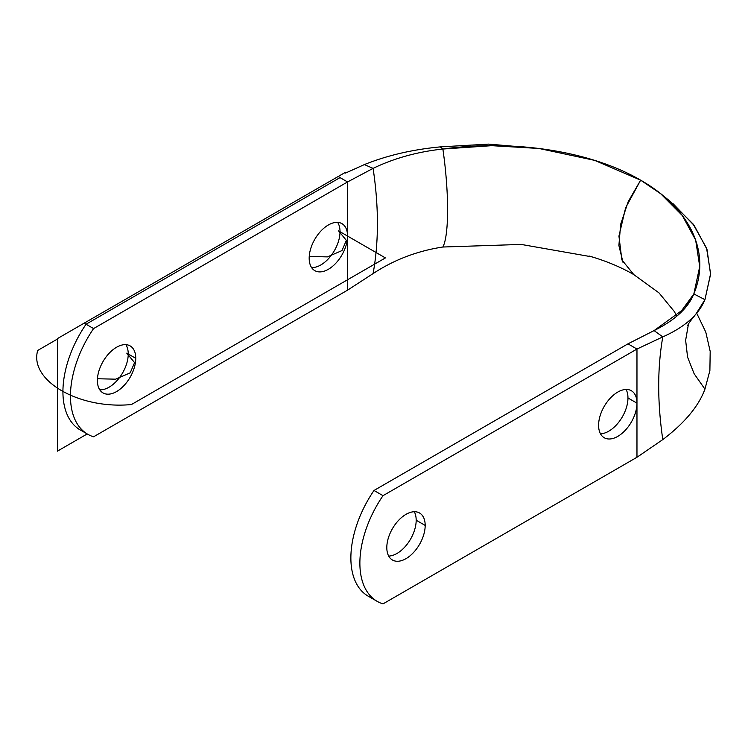 <?xml version="1.0" encoding="UTF-8"?>
<svg xmlns="http://www.w3.org/2000/svg" width="748" height="748" viewBox="0 0 748 748"><rect width="100%" height="100%" fill="white"/><g stroke="black" fill="none" stroke-linecap="round" stroke-linejoin="round"><path stroke-width="1.12" d="M84.58 323.379L93.584 328.578L347.549 181.951L338.545 176.752L347.549 181.951L93.584 328.578A83.486 48.199 120 0 0 93.584 436.795L347.549 290.168L347.549 181.951L347.549 236.059A27.134 15.661 -60 0 1 328.363 269.289A27.134 15.661 -60 0 1 309.176 258.21A27.134 15.661 -60 0 1 328.363 224.98A27.134 15.661 -60 0 1 347.549 236.059L347.549 290.168L373.093 273.59C378.862 241.856 378.862 206.785 373.093 168.375L347.549 181.951L373.093 168.375L364.379 164.588L345.567 173.05L364.379 164.588L373.093 168.375C378.862 206.785 378.862 241.856 373.093 273.59L347.549 290.168L93.584 436.795A83.486 48.199 120 0 1 87.75 434.261A83.486 48.199 120 0 1 93.584 328.578L84.58 323.379M97.39 380.489A27.134 15.661 120 0 0 103.009 392.906A27.134 15.661 120 0 0 123.916 385.641A27.134 15.661 120 0 0 135.762 358.329L126.758 353.131L135.762 358.329A27.134 15.661 120 0 0 130.143 345.913A27.134 15.661 120 0 0 109.236 353.178A27.134 15.661 120 0 0 97.39 380.489A27.134 15.661 -60 0 1 116.576 347.259A27.134 15.661 -60 0 1 135.762 358.329A27.134 15.661 -60 0 1 116.576 391.569A27.134 15.661 -60 0 1 97.39 380.489M633.827 274.638L621.869 259.902L618.942 236.125L625.637 207.757L640.643 180.165C593.631 152.667 518.14 138.763 442.872 149.03C449.174 192.236 449.146 235.246 442.872 247.018C417.347 250.907 394.093 259.762 373.093 273.59C394.093 259.762 417.347 250.907 442.872 247.018L521.197 244.428L592.154 256.901M688.431 324.202L685.635 340.321L687.58 357.151L694.135 373.738L704.934 389.138L709.889 370.587L710.189 351.373L705.775 332.084L696.743 313.272L705.775 332.084L710.189 351.373L709.889 370.587L704.934 389.138C698.679 406.192 684.635 423.013 662.793 439.6C657.342 402.209 657.342 367.979 662.793 336.881L654.07 330.597C674.818 320.331 688.076 308.101 693.845 293.927L678.95 314.319L693.845 293.927L699.735 266.531L695.649 240.071L682.288 215.499L660.699 193.732L640.643 180.165C688.31 207.327 711.657 250.487 693.845 293.927L684.99 308.213L654.07 330.597L662.793 336.881L636.969 349.045L627.965 343.846L654.07 330.597L627.965 343.846L636.969 349.045L383.004 495.672L374 490.473L627.965 343.846L374 490.473A83.486 48.199 120 0 0 372.906 598.325M623.121 262.791L618.886 245.54L620.653 224.325L628.208 201.642L640.643 180.165L594.669 160.371L538.962 148.469L491.745 145.673L442.872 149.03C417.347 151.797 394.093 158.249 373.093 168.375C394.093 158.249 417.347 151.797 442.872 149.03L440.301 146.888C412.447 149.525 387.137 155.425 364.379 164.588C387.137 155.425 412.447 149.525 440.301 146.888L442.872 149.03C449.174 192.236 449.146 235.246 442.872 247.018M536.999 148.226L488.519 144.112L440.301 146.888M670.554 201.642L693.031 223.951L706.589 248.214L710.6 273.721L704.934 299.668L693.845 293.927L704.934 299.668L710.581 274.292L706.972 249.318L694.209 225.494L672.863 203.512M695.472 314.73L704.934 299.668C698.679 314.777 684.635 327.185 662.793 336.881C657.342 367.979 657.342 402.209 662.793 439.6C684.635 423.013 698.679 406.192 704.934 389.138M377.16 601.345L368.166 596.156A83.486 48.199 -60 0 1 374 490.473L383.004 495.672A83.486 48.199 120 0 0 377.16 601.345A83.486 48.199 120 0 0 383.004 603.888L636.969 457.262L636.969 349.045L383.004 495.672A83.486 48.199 120 0 0 383.004 603.888L636.969 457.262L662.793 439.6L636.969 457.262L636.969 403.153A27.134 15.661 -60 0 1 617.783 436.383A27.134 15.661 -60 0 1 598.596 425.303A27.134 15.661 -60 0 1 617.783 392.074A27.134 15.661 -60 0 1 636.969 403.153L636.969 349.045L662.793 336.881M425.182 525.423A27.134 15.661 -60 0 1 405.996 558.653A27.134 15.661 -60 0 1 386.81 547.583A27.134 15.661 -60 0 1 405.996 514.353A27.134 15.661 -60 0 1 425.182 525.423L416.178 520.225A27.134 15.661 -60 0 1 388.698 556.073A27.134 15.661 -60 0 0 416.178 520.225L425.182 525.423A27.134 15.661 120 0 0 419.563 513.006A27.134 15.661 120 0 0 398.647 520.271A27.134 15.661 120 0 0 386.81 547.583A27.134 15.661 120 0 0 392.429 560A27.134 15.661 120 0 0 413.335 552.735A27.134 15.661 120 0 0 425.182 525.423M414.289 511.735A27.134 15.661 -60 0 1 416.178 520.225A27.134 15.661 -60 0 0 414.289 511.735M627.965 397.955A27.134 15.661 -60 0 1 600.476 433.793A27.134 15.661 -60 0 0 627.965 397.955L636.969 403.153L627.965 397.955A27.134 15.661 -60 0 0 626.076 389.465A27.134 15.661 -60 0 1 627.965 397.955M598.596 425.303A27.134 15.661 120 0 0 604.216 437.73A27.134 15.661 120 0 0 625.122 430.455A27.134 15.661 120 0 0 636.969 403.153A27.134 15.661 120 0 0 631.349 390.727A27.134 15.661 120 0 0 610.433 398.001A27.134 15.661 120 0 0 598.596 425.303M338.545 230.861L347.549 236.059A27.134 15.661 120 0 0 341.93 223.643A27.134 15.661 120 0 0 321.023 230.908A27.134 15.661 120 0 0 309.176 258.21A27.134 15.661 120 0 0 314.796 270.636A27.134 15.661 120 0 0 335.702 263.361A27.134 15.661 120 0 0 347.549 236.059L338.545 230.861L346.352 240.36L341.995 250.571L327.437 256.891L309.233 256.471L327.437 256.891L341.995 250.571L346.352 240.36L338.545 230.861L385.407 257.92L338.545 230.861M345.567 172.246L57.39 338.62L57.39 451.166L87.207 433.943M340.022 177.603L86.057 324.23A83.486 48.199 120 0 0 84.15 431.792A83.486 48.199 120 0 1 86.057 324.23A83.486 48.199 120 0 0 84.15 431.792M337.638 222.39A27.134 15.661 -60 0 1 340.022 231.712A27.134 15.661 -60 0 0 337.638 222.39A27.134 15.661 -60 0 1 340.022 231.712A27.134 15.661 -60 0 1 311.57 267.541A27.134 15.661 -60 0 0 340.022 231.712A27.134 15.661 -60 0 1 311.57 267.541M125.851 344.66A27.134 15.661 -60 0 1 128.235 353.991A27.134 15.661 -60 0 0 125.851 344.66A27.134 15.661 -60 0 1 128.235 353.991A27.134 15.661 -60 0 1 99.783 389.811A27.134 15.661 -60 0 0 128.235 353.991A27.134 15.661 -60 0 1 99.783 389.811M57.39 339.078L37.718 350.438C28.882 380.573 79.241 409.642 131.442 404.537L385.407 257.92L131.442 404.537C79.241 409.642 28.882 380.573 37.718 350.438L57.39 339.078M126.758 353.131L134.575 362.64L130.208 372.85L115.65 379.171L97.446 378.75L115.65 379.171L130.208 372.85L134.575 362.64L126.758 353.131M78.746 429.062L87.75 434.261M589.069 256.003C606.011 260.912 620.924 267.13 633.818 274.628L658.951 292.842L674.49 311.729L676.678 316.273M670.61 201.689L661.887 194.686M687.711 325.586C687.973 324.333 690.357 320.939 694.892 315.385"/></g></svg>
